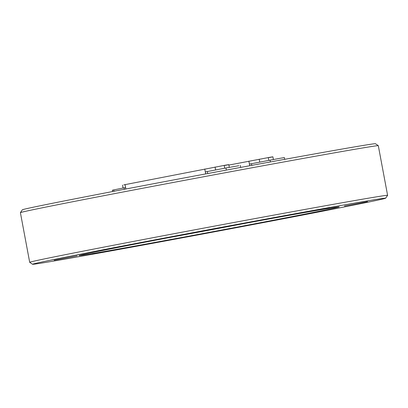 <?xml version="1.0" encoding="UTF-8"?>
<svg xmlns="http://www.w3.org/2000/svg" width="408" height="408" viewBox="0 0 408 408"><rect width="100%" height="100%" fill="white"/><g stroke="black" fill="none" stroke-linecap="round" stroke-linejoin="round"><path stroke-width="0.61" d="M32.553 264.277L29.697 262.324A182.06 1.591 -10.6 0 1 29.692 262.313L20.4 212.67A182.06 1.591 -10.6 0 1 20.405 212.655L22.358 209.804A179.617 1.566 -10.6 0 1 135.364 187.18A179.617 1.566 -10.6 0 1 328.879 151.378A179.617 1.566 -10.6 0 1 375.447 143.723L378.303 145.676A182.06 1.591 -10.6 0 1 378.308 145.687L387.6 195.33A182.06 1.591 -10.6 0 1 387.595 195.345L385.642 198.196A179.617 1.566 169.4 0 0 339.068 205.821A179.617 1.566 169.4 0 0 144.121 241.898A179.617 1.566 169.4 0 0 32.553 264.277A179.617 1.566 169.4 0 0 79.121 256.622A179.617 1.566 169.4 0 0 272.636 220.82A179.617 1.566 169.4 0 0 385.642 198.196M20.405 212.655A182.06 1.591 -10.6 0 1 134.951 189.725A182.06 1.591 -10.6 0 1 331.097 153.434A182.06 1.591 -10.6 0 1 378.303 145.676M297.611 215.704L320.688 211.303L297.611 215.704M193.214 235.584L216.286 231.188L193.214 235.584M92.381 254.031L115.459 249.63L92.381 254.031M54.193 260.238L77.27 255.836L54.193 260.238M101.011 250.563L124.083 246.167L101.011 250.563M205.408 230.683L228.485 226.282L205.408 230.683M306.235 212.236L329.312 207.84L306.235 212.236M344.429 206.035L367.506 201.634L344.429 206.035M29.692 262.313A182.06 1.591 -10.6 0 1 143.514 239.501A182.06 1.591 -10.6 0 1 340.389 203.072A182.06 1.591 -10.6 0 1 387.6 195.33M113.307 249.941A132.371 1.153 -10.6 0 1 78.984 255.571A132.371 1.153 -10.6 0 1 161.736 238.991A132.371 1.153 -10.6 0 1 304.878 212.502A132.371 1.153 -10.6 0 1 339.206 206.871A132.371 1.153 -10.6 0 1 256.448 223.457A132.371 1.153 -10.6 0 1 113.307 249.941M249.196 222.6A123.818 1.081 -10.6 0 1 168.591 237.686M284.692 159.329L284.366 157.57L279.699 158.37L270.065 160.166L270.397 161.94M228.873 165.067L268.27 157.59C274.13 156.544 274.38 156.555 269.02 157.61M251.751 165.368L251.445 163.73L249.461 164.113L249.762 165.735M251.445 163.73L270.065 160.166M238.787 165.714L225.956 167.989L226.343 170.07M113.98 191.27L113.725 189.919L112.368 190.22L112.613 191.536M113.725 189.919L124.098 187.818L124.369 189.281M125.873 188.991L125.598 187.522L124.098 187.818M123.808 184.88L224.155 165.408C230.015 164.363 230.27 164.373 224.91 165.434M207.703 173.538L207.335 171.549L205.346 171.936L205.719 173.91M207.335 171.549L225.956 167.989M122.507 185.084L123.058 188.027M248.849 161.16L249.461 164.113M204.739 168.983L205.346 171.936M125.598 187.522L125.098 184.549M268.27 157.59L268.796 160.41M224.155 165.408L224.686 168.229M259.733 162.144L259.187 159.222M215.623 169.963L215.077 167.045M240.256 165.393L240.633 167.418M272.901 156.805L273.411 159.533M228.791 164.628L229.301 167.351"/></g></svg>

